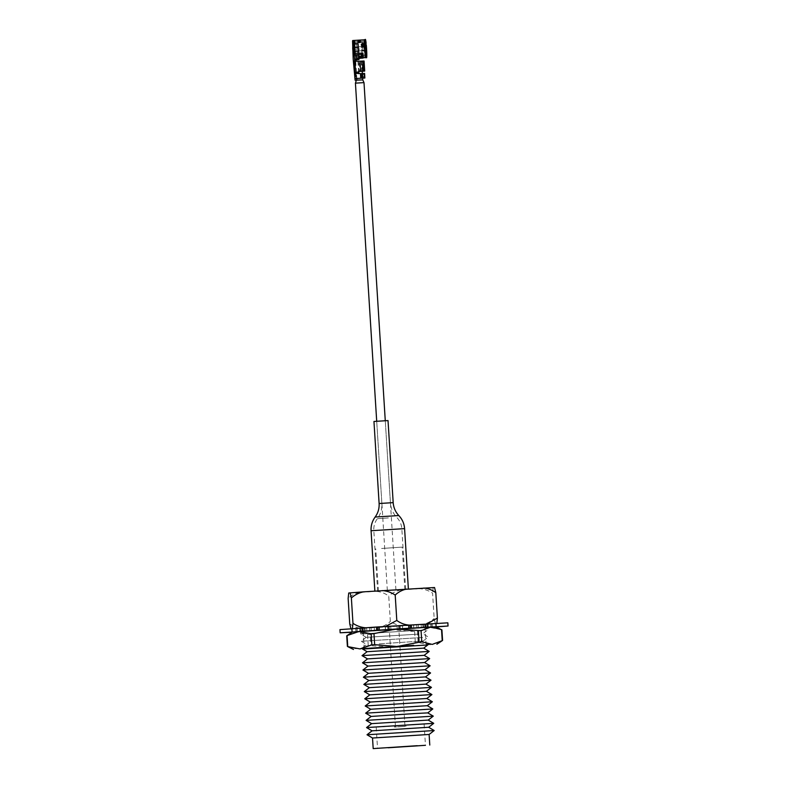 <?xml version="1.0" encoding="UTF-8"?>
<svg xmlns="http://www.w3.org/2000/svg" width="788" height="788" viewBox="0 0 788 788"><rect width="100%" height="100%" fill="white"/><g stroke="black" fill="none" stroke-linecap="round" stroke-linejoin="round"><path stroke-width="0.59" stroke-dasharray="3.94 2.96" d="M356.314 80.287L362.766 79.883M393.261 590.182L387.351 590.537L393.261 590.182M357.141 61.425L361.584 61.159L357.141 61.425M434.543 587.523L419.649 588.705C424.249 589 428.564 590.488 432.573 593.157L434.168 618.55L435.429 623.692L436.808 623.485L350.877 628.745M384.288 590.793L404.865 589.434L384.288 590.793M381.619 548.478L402.195 547.118L381.619 548.478M412.577 624.884L360.313 628.341L412.577 624.884M412.942 630.597L360.677 634.054L412.942 630.597M418.004 634.153L366.193 637.325L418.004 634.153M422.624 637.492L361.131 641.255L422.624 637.492M379.195 643.865L423.235 640.949L379.195 643.865M413.848 644.988L361.584 648.445L413.848 644.988M423.688 648.15L367.09 651.706M429.204 651.41L362.037 655.636M424.141 655.34L367.543 658.896M429.657 658.601L362.49 662.826M424.594 662.531L367.996 666.087M430.11 665.801L362.933 670.027M425.047 669.721L368.449 673.287M430.563 672.991L363.386 677.217M425.5 676.922L368.902 680.477M431.016 680.182L363.839 684.408M425.953 684.112L369.355 687.668M431.469 687.372L364.292 691.598M426.406 691.303L369.808 694.868M431.913 694.573L364.745 698.798M426.85 698.493L370.261 702.059M432.366 701.763L365.199 705.989M427.303 705.693L370.715 709.249M432.819 708.954L365.652 713.179M427.766 712.884L371.168 716.44M433.272 716.144L366.105 720.37M428.209 720.074L371.621 723.64M433.725 723.345L366.558 727.57M428.662 727.275L372.074 730.831M434.178 730.535L367.011 734.761M429.115 734.465L372.527 738.021M413.483 724.704L376.201 727.166L413.483 724.704M403.338 725.433L394.443 726.024L403.338 725.433M403.397 726.497L394.512 727.078L403.397 726.497M397.576 726.91L404.983 726.418L397.576 726.91M396.551 626.036L389.144 626.529L396.551 626.036M419.649 588.705L348.729 593.009M359.466 592.468C355.27 593.315 351.497 595.304 348.138 598.437M376.733 591.443C381.008 591.798 385.007 593.325 388.74 596.043L390.336 621.437C394.286 624.096 398.6 625.573 403.269 625.899L421.905 624.667C426.436 623.771 430.524 621.732 434.168 618.55M349.734 623.83C353.408 626.529 357.407 628.066 361.731 628.43L378.998 627.415C383.195 626.568 386.977 624.569 390.336 621.437M401.003 589.926C396.472 590.823 392.385 592.871 388.74 596.043M433.173 587.73L432.573 593.157M378.998 627.415L403.269 625.899M421.905 624.667L435.429 623.692M350.995 628.972L361.731 628.43M353.605 61.178L359.18 61.346L359.82 71.452L357.969 71.57L358.235 73.875L360.51 73.737L360.796 78.278L362.657 78.16L356.383 78.554L355.319 61.572L362.047 61.139L362.677 71.245M361.584 61.159L362.224 71.245L358.176 71.531L358.235 73.875M357.949 61.405L358.579 71.511M355.181 49.26L354.373 43.025L354.344 49.388L355.161 55.613L355.181 49.26M357.654 42.552L357.722 42.749A8.166 0.542 86.4 0 1 357.772 41.636L357.732 40.74A8.904 0.591 -93.6 0 0 357.654 42.552L359.87 42.414A8.904 0.591 86.4 0 1 359.949 40.602L357.732 40.74M359.87 42.414L359.939 42.611A8.166 0.542 86.4 0 1 359.988 41.498L359.958 40.661L357.742 40.799M364.233 39.814L364.233 39.814A8.904 0.591 -93.6 0 0 363.987 43.399L361.042 44.197A8.904 0.591 -93.6 0 0 361.052 44.837L361.82 45.468L364.036 45.33A8.904 0.591 -93.6 0 0 364.204 48.787A8.904 0.591 -93.6 0 0 365.277 57.524M363.987 43.399L365.12 43.153L365.258 43.941L361.17 44.926A7.417 0.492 86.4 0 0 361.19 45.566L361.948 46.206L361.052 44.837L361.948 46.206L364.243 46.059L365.307 45.881L365.159 45.093L364.036 45.33M363.179 57.652L361.633 57.81A8.904 0.591 86.4 0 1 361.071 55.258L362.135 55.199A8.904 0.591 86.4 0 1 361.909 53.239L355.26 53.653A8.904 0.591 -93.6 0 0 355.477 55.613L354.738 55.662A8.904 0.591 86.4 0 1 354.176 49.408A8.904 0.591 86.4 0 1 353.96 44.207A8.904 0.591 86.4 0 1 354.039 40.976L352.561 41.065M354.915 44.049A8.904 0.591 86.4 0 1 354.915 44.069A8.904 0.591 86.4 0 1 355.349 49.23A8.904 0.591 86.4 0 1 355.575 55.534L356.314 55.485A8.904 0.591 -93.6 0 0 356.284 53.495L358.688 53.348M366.45 57.711L366.351 56.184L365.258 56.017L362.273 56.283L362.963 56.165L362.273 56.283L362.963 56.165L363.051 57.662L362.372 57.76L362.273 56.283L361.534 56.322L361.633 57.81M354.245 61.267L354.767 61.198L354.245 61.228M354.767 61.198L355.191 67.965L354.669 67.995M355.191 67.965L354.245 68.063M354.354 61.257L354.777 68.034M353.674 47.664L354.206 47.575L353.674 47.615M354.206 47.575L354.344 49.802L353.812 49.831M354.344 49.802L352.817 49.989M354.029 55.889L353.369 55.987M353.911 54.027L354.433 53.948L353.911 53.988M354.433 53.948L354.551 55.859M354.708 44.059L356.018 59.671M358.097 43.842L355.043 44.049M354.728 44.098L353.251 44.187L354.728 44.098M362.933 53.082A8.904 0.591 86.4 0 1 362.963 55.071L361.909 55.13A8.904 0.591 86.4 0 1 361.682 57.8L363.199 57.642L363.11 56.145L365.405 55.997A7.417 0.492 -93.6 0 0 365.159 45.921L366.243 45.734L366.282 44.916M352.669 44.276L354.147 44.187L354.137 42.562A7.417 0.492 86.4 0 1 354.304 41.922A7.417 0.492 86.4 0 1 354.531 42.503M354.039 40.976L354.137 42.562A7.417 0.492 86.4 0 0 354.088 44.187L356.797 44.049L357.772 59.563M356.797 44.049L352.266 44.335M354.147 44.187L354.088 44.187A7.417 0.492 86.4 0 0 354.275 49.398L361.662 48.935A7.417 0.492 86.4 0 1 361.692 41.459A7.417 0.492 86.4 0 1 362.253 44.286M356.698 44.059L357.634 59.011L353.201 59.287M357.772 59.671L357.634 59.011M355.083 61.09L354.817 59.849L356.018 59.78M358.008 72.2L354.314 72.427M358.195 73.215L354.501 73.451M360.796 78.278L355.004 78.642L356.481 78.534L356.58 80.12L355.132 61.562M355.092 72.998L355.319 76.702M355.506 72.939L355.743 76.643M363.071 78.101L362.785 73.56L360.589 73.678L360.874 78.229M358.599 71.472L358.826 73.786M358.747 73.796L360.589 73.678M355.949 61.474L364.046 61.001M357.998 43.862L358.973 59.484M355.575 55.534L355.427 53.16A7.417 0.492 86.4 0 0 354.787 44.089A7.417 0.492 -93.6 0 0 354.787 44.049M365.12 43.153A9.249 0.611 86.4 0 1 365.356 39.4M362.096 44.68L362.056 45.438A7.417 0.492 -93.6 0 0 361.997 44.798L362.667 44.158L361.997 44.798L362.037 44.039M362.056 45.438L362.864 46.068L365.159 45.921M358.304 41.567L358.195 41.577A8.166 0.542 -93.6 0 1 358.392 42.65L360.608 42.503A8.166 0.542 -93.6 0 0 360.579 42.296M358.195 41.577L358.126 40.68M355.743 61.503L356.816 78.485M354.738 55.662L354.275 49.398L361.662 48.935A7.417 0.492 86.4 0 0 362.549 56.214A7.417 0.492 86.4 0 0 362.647 48.787A7.417 0.492 86.4 0 0 362.352 45.133M354.817 59.849L353.832 44.227M359.82 71.452L362.224 71.294M359.18 61.346L362.234 61.149L362.874 71.255M362.5 62.222L364.076 62.124L363.849 61.031L362.234 61.149M358.313 73.865L362.588 73.589L363.307 76.988L362.874 78.13M363.16 74.653L364.785 74.555L364.391 73.471L360.51 73.737M364.677 78.022L364.933 76.879L363.307 76.988M364.785 74.555L364.933 76.879M364.677 71.097L364.125 62.114L362.549 62.213L362.244 61.109M358.373 61.346L359.013 71.442M362.874 71.215L362.549 62.213M364.243 46.059A7.417 0.492 -93.6 0 0 364.381 48.767A7.417 0.492 -93.6 0 0 365.258 56.017L362.963 56.165M355.427 53.16L361.761 52.766A7.417 0.492 86.4 0 1 361.584 56.322L363.11 56.145M364.962 44.01A7.417 0.492 -93.6 0 0 364.411 41.281L364.411 41.281A7.417 0.492 -93.6 0 0 364.204 44.128M366.607 57.77L366.499 56.165L365.405 55.997M362.322 56.273L362.421 57.751M361.584 56.322L361.682 57.8M361.909 55.13L361.761 52.766M356.314 55.485L356.383 56.618L363.032 56.204L362.963 55.071M363.13 58.056L362.972 57.278A14.834 0.985 86.4 0 1 362.716 54.707A10.756 0.719 -93.6 0 0 362.776 54.185A13.357 0.886 -93.6 0 0 363.002 56.421L363.032 56.204M358.885 56.45L356.481 56.598L356.284 53.495M356.481 56.598L356.324 57.691A14.834 0.985 86.4 0 1 356.068 55.121A10.756 0.719 -93.6 0 0 356.127 54.599A13.357 0.886 -93.6 0 0 356.353 56.835L356.383 56.618M366.459 57.79A9.249 0.611 86.4 0 1 365.159 45.093M361.071 55.258L360.924 52.895L354.59 53.288A7.417 0.492 86.4 0 1 354.275 49.398M362.372 58.105L362.391 57.366A14.834 0.985 -93.6 0 0 362.322 54.766A10.756 0.719 -93.6 0 1 362.204 54.273A13.357 0.886 86.4 0 1 362.263 56.529L362.135 55.199M355.477 55.613L355.555 56.746L362.204 56.332M355.26 53.653L355.743 57.78A14.834 0.985 -93.6 0 0 355.674 55.18A10.756 0.719 86.4 0 1 355.555 54.687A13.357 0.886 86.4 0 1 355.615 56.953L355.555 56.746M361.909 53.239L362.342 58.174M360.924 52.895L361.534 56.322A7.417 0.492 86.4 0 1 360.924 52.895L354.59 53.288M366.351 56.184A7.653 0.512 86.4 0 1 365.307 45.881M365.258 43.941A7.653 0.512 86.4 0 1 365.465 40.986A7.653 0.512 86.4 0 1 366.046 43.823M366.243 45.734A7.653 0.512 86.4 0 1 366.499 56.165M364.48 71.127L364.568 70.004L363.002 70.102M364.076 62.124L364.568 70.004M364.381 48.767A7.417 0.492 -93.6 0 0 365.258 56.017M362.372 57.76L362.273 56.273L361.534 56.322M356.068 55.121L362.716 54.707M356.127 54.599L362.776 54.185M362.204 54.273L355.555 54.687M362.322 54.766L355.674 55.18M365.868 46.384L365.819 50.875L365.868 46.384L354.787 47.073L354.866 47.763L365.947 47.073M366.134 50.127L355.053 50.816L354.866 47.763M354.787 47.073L365.543 46.433M365.553 47.132L354.472 47.822L354.462 47.122M365.75 50.186L354.669 50.875L354.472 47.822M365.819 50.875L354.738 51.565L354.669 50.875M354.738 51.565L366.154 50.826M355.053 50.816L355.073 51.515M354.817 47.447L354.955 51.161L354.817 47.447L365.908 46.748L366.036 50.471L354.955 51.161M354.807 51.181L354.472 47.497L354.708 51.2L365.888 50.491L354.708 51.2M354.728 47.457L365.809 46.768M355.053 51.151L366.134 50.452L365.908 46.748M365.652 46.788L365.888 50.491M365.79 50.511L365.553 46.807M375.157 517.036L398.807 515.549M388.376 517.933L377.373 518.681L388.376 517.933M389.43 590.498L408.401 589.207L389.43 590.498M389.794 590.468L405.653 589.385L389.794 590.468M373.955 421.462L388.021 420.575M381.55 420.959L376.703 421.284L381.55 420.959M374.231 627.248L436.217 623.564L374.231 627.248L374.438 630.42M413.562 625.219L413.769 628.391L410.587 628.558L425.471 627.603L425.274 624.421M387.785 626.864L387.991 630.036L402.786 629.1L402.589 625.928M364.342 628.272L364.548 631.444L379.649 630.508L376.792 630.725L376.595 627.553M431.834 623.958L432.031 627.13L425.806 627.494L435.833 626.805M447.85 622.835L339.953 629.622M436.148 626.962L352.078 632.252M387.657 626.844L387.863 630.026L387.657 626.844M413.769 628.391L402.786 629.1M387.991 630.036L376.792 630.725M364.548 631.444L357.397 631.838L357.2 628.666M352.187 628.893L352.394 632.075L363.366 631.434L357.397 631.838M352.029 632.025L351.832 628.854M356.787 631.641L352.65 631.986M355.969 628.509L356.166 631.68M362.726 631.208L362.529 628.036M374.822 630.4L363.12 631.188M400.235 628.775L385.43 629.71L385.214 626.529M400.009 625.593L400.215 628.765M411.405 628.085L411.208 624.914M423.294 627.386L411.05 628.115M423.451 624.195L423.658 627.366M430.8 626.972L430.603 623.8M435.203 626.775L430.199 627.012M435.606 623.564L435.813 626.736M436.168 626.726L435.971 623.613M432.031 627.13L425.471 627.603M362.628 649.066L427.786 644.958M368.232 645.559L367.533 634.527L357.102 631.848L347.065 635.581L347.754 646.613L358.195 649.302L368.232 645.559L393.32 647.224L416.921 642.289L430.317 644.781L442.235 640.683M408.342 628.666L363.16 631.346L408.342 628.666M380.949 647.588L426.141 644.909L380.949 647.588M415.325 642.624L414.636 631.592L417.453 631.405L418.142 642.437M442.088 640.703L441.536 629.642M441.398 629.671L429.224 627.327L417.453 631.405M414.636 631.592L392.217 629.77L370.212 634.37L370.902 645.402M367.533 634.527L370.212 634.37M352.423 632.025L435.784 626.775M355.427 83.154L363.997 82.612M364.361 44.049L363.977 42.424L363.957 48.787L364.765 55.012L364.499 45.202M355.161 55.613L364.765 55.012C366.922 52.333 366.065 57.642 366.164 48.58L365.534 48.679L366.164 48.58L365.849 45.034M354.147 42.69L352.669 42.779M362.588 78.13L362.303 73.579M363.357 76.978L364.972 76.879M362.785 73.56L364.588 73.442M361.17 44.926L361.042 44.197M361.899 44.266L361.771 43.537M362.864 46.068L362.904 45.3M357.654 42.591L359.87 42.453M364.046 73.501L364.332 78.051M361.997 73.629L362.283 78.179M360.451 78.298L360.165 73.747M363.209 74.653L364.834 74.545M362.194 71.245L361.564 61.149M363.051 70.093L364.617 69.994M362.106 56.342L355.457 56.756M358.392 42.65L360.608 42.503M357.772 41.636L359.988 41.498M359.939 42.611L357.722 42.749M361.18 61.208L361.82 71.304M356.353 56.835L363.002 56.421M362.972 57.278L356.324 57.691M362.263 56.529L355.615 56.953M355.743 57.78L362.391 57.366M371.069 530.738L404.589 528.63M393.182 502.636L379.117 503.522M389.666 529.487L373.817 530.57L389.666 529.487M386.711 503.02L381.865 503.355L386.711 503.02M422.959 627.74L422.752 624.569M390.74 626.637L390.937 629.809M371.069 627.819L371.266 630.991M432.031 623.85L432.228 627.021M418.3 624.845L418.507 628.016M411.612 625.298L411.819 628.469M411.05 625.357L411.247 628.529M402.461 625.918L402.668 629.09M399.191 626.105L399.398 629.277M378.9 627.386L379.097 630.558M378.063 627.406L378.26 630.587M366.656 628.105L366.853 631.277M361.071 628.41L361.268 631.582M362.982 628.272L363.179 631.444M360.116 628.4L360.313 631.572M356.058 628.647L356.255 631.818M355.772 628.607L355.969 631.779M359.712 628.351L359.909 631.523M362.076 628.154L362.273 631.326M359.909 628.263L360.116 631.434M365.041 627.898L365.248 631.07M369.493 627.622L369.7 630.794M376.181 627.169L376.388 630.341M376.753 627.1L376.95 630.282M385.332 626.549L385.539 629.72M388.602 626.361L388.809 629.533M397.063 625.83L397.26 629.001M400.137 625.613L400.343 628.785L400.137 625.613M408.903 625.081L409.1 628.253M409.74 625.051L409.937 628.223M416.734 624.638L416.931 627.809M421.147 624.352L421.344 627.534M426.732 624.047L426.929 627.218M424.821 624.195L425.018 627.366M427.687 624.057L427.884 627.228M431.745 623.81L431.942 626.992M428.091 624.116L428.288 627.287M425.727 624.313L425.924 627.484M427.884 624.195L428.091 627.366M387.351 590.537L376.703 421.255M395.921 589.995L385.273 420.713M362.657 78.12L362.372 73.56M404.865 589.434L402.195 547.118M427.49 624.116L427.845 629.829L422.782 633.759L428.298 637.019L423.235 640.949L428.751 644.21M366.193 637.325L360.677 634.054L360.313 628.341M366.193 637.315L361.131 641.245L366.647 644.515L361.584 648.435L362.155 648.78M376.201 727.166L377.531 748.324M405.869 725.305L405.938 726.359M389.144 626.529L395.458 727.019M378.417 591.099L375.748 548.783M428.219 644.623L428.751 644.22M424.111 724.152L425.451 745.31M394.443 726.024L394.512 727.078M398.659 625.928L404.983 726.418M354.63 43.015L363.977 42.424L365.652 43.901M361.062 44.926L361.2 45.655M361.997 44.719L362.027 43.961M365.465 40.986L354.304 41.922M358.422 42.769L360.638 42.631M357.703 42.877L359.919 42.739M363.032 56.578L356.383 56.992M359.003 58.312L356.481 58.47M362.253 56.697L355.605 57.11M359.013 58.381L355.693 58.588M377.629 591.148L373.817 530.57C373.591 526.187 374.773 522.217 377.373 518.681C380.663 514.101 382.16 508.989 381.865 503.355L376.703 421.284M405.653 589.385L401.841 528.807C401.516 524.424 399.841 520.641 396.817 517.46C392.976 513.323 390.848 508.437 390.434 502.813L385.273 420.743M410.381 625.386L410.587 628.558M379.452 627.337L379.649 630.508M363.169 628.263L363.366 631.434M351.586 628.893L351.783 632.065M362.194 628.135L362.401 631.306M377.413 627.071L377.619 630.252M408.351 625.12L408.548 628.253M424.634 624.195L424.831 627.366M436.217 623.564L436.414 626.746M425.599 624.323L425.806 627.494M426.141 644.909L425.037 627.455M364.253 648.8L363.16 631.346"/><path stroke-width="1.18" d="M385.273 420.713L363.997 82.612L362.766 79.883L355.102 80.218L353.201 59.287L352.561 41.065A8.904 0.591 86.4 0 1 352.728 40.533A8.904 0.591 86.4 0 1 352.955 41.006L354.433 40.917A8.904 0.591 86.4 0 1 354.915 44.049M367.1 651.706L423.688 648.14L429.204 651.41L362.037 655.636L367.1 651.706L362.155 648.78M362.037 655.636L367.543 658.896L424.141 655.34L429.204 651.41M367.543 658.896L362.49 662.826L429.657 658.601L424.141 655.34M362.933 670.017L430.11 665.791L425.047 669.721L368.449 673.287L362.933 670.017L367.996 666.087L424.594 662.531L429.657 658.601M430.11 665.791L424.594 662.531M368.902 680.477L363.386 677.207L415.65 673.76L430.563 672.982L425.5 676.922L431.016 680.182L363.839 684.408L368.902 680.477L425.5 676.912M363.839 684.408L369.355 687.668L425.953 684.112L431.469 687.372L364.292 691.598L369.808 694.868L426.406 691.303L431.913 694.573L364.745 698.789L369.808 694.858M365.199 705.989L432.366 701.753L427.313 705.693L370.715 709.249L365.199 705.989L370.261 702.059L426.85 698.493L431.913 694.573M432.366 701.753L426.85 698.493M370.715 709.249L365.652 713.179L432.819 708.954L427.303 705.684M415.207 713.534L427.756 712.884L433.272 716.144L366.105 720.37L371.168 716.44L415.207 713.534M366.105 720.37L371.621 723.64L428.209 720.074L433.272 716.144M371.621 723.63L366.558 727.56L433.725 723.335L428.662 727.275L434.178 730.535L367.011 734.761L372.074 730.831L428.662 727.265M367.011 734.761L372.527 738.021L429.115 734.465L434.178 730.535M417.226 745.694L373.187 748.6L417.226 745.694M388.159 747.773L425.451 745.31L388.159 747.773M350.995 628.972L349.734 623.83L348.138 598.437L348.729 593.009L363.632 591.827L434.543 587.523L435.803 592.665L437.399 618.058L427.559 623.623M382.269 590.596C386.878 590.901 391.193 592.379 395.202 595.058C398.511 591.946 402.294 589.956 406.539 589.079M363.632 591.827C359.101 592.724 355.014 594.763 351.369 597.944L352.965 623.338L352.364 628.765M365.888 627.79C361.288 627.494 356.974 626.007 352.965 623.338M408.805 625.051C404.53 624.697 400.531 623.17 396.797 620.452L386.09 626.155M396.797 620.452L395.202 595.058M350.108 592.803L351.369 597.944M436.808 623.485L437.399 618.058M423.806 588.065C428.081 588.409 432.08 589.946 435.803 592.665M360.343 40.543A8.904 0.591 86.4 0 1 360.658 42.296L358.441 42.434A8.904 0.591 -93.6 0 0 358.126 40.68L360.343 40.543L358.136 40.73M363.199 57.642L365.415 57.504A8.904 0.591 -93.6 0 0 365.376 48.61A8.904 0.591 -93.6 0 0 365.12 45.162L362.096 44.68A8.904 0.591 -93.6 0 0 362.037 44.039L364.923 43.251A8.904 0.591 -93.6 0 0 364.233 39.814L352.728 40.533M362.037 44.039L362.707 43.389L362.667 44.158L361.997 44.798M366.45 57.711L363.179 57.652M354.669 67.995L354.245 61.228L354.669 67.995M353.812 49.831L353.674 47.615L352.679 47.763L352.817 49.989L353.812 49.831M353.251 54.086L353.369 55.987L354.029 55.889L353.911 53.988L353.251 54.086L353.773 54.057L353.891 55.909M352.955 41.006L354.6 59.08L355.102 80.218M354.561 73.038L354.797 76.741L354.984 73.008M352.679 47.763L353.674 47.664M353.211 47.733L353.349 49.91M355.418 78.564L364.874 77.992L355.25 78.593M355.092 73.353L361.111 73.639L361.396 78.189M355.152 72.299L358.845 72.072L358.786 73.126M354.442 61.05L360.017 61.218L360.648 71.324L358.806 71.442L358.845 72.072M355.92 60.962L356.018 59.671L358.973 59.484L359.032 58.805L354.6 59.08M353.664 44.128L358.097 43.842L359.032 58.805M354.433 40.917L354.708 44.059M358.688 53.348L362.933 53.082L363.13 56.184L363.13 58.056L359.003 58.312M356.018 59.78L357.772 59.563M362.982 78.111L364.745 78.002M355.349 80.179L356.826 80.081L356.728 78.495M361.111 73.639L364.588 73.442L364.874 77.992L363.071 78.101M360.648 71.324L364.677 71.097L364.617 69.994M362.874 71.215L358.806 71.462M364.046 61.001L364.125 62.114L364.046 61.001L360.017 61.218M354.787 44.049A7.417 0.492 -93.6 0 0 354.531 42.503M364.233 39.814L365.356 39.4A9.249 0.611 86.4 0 1 366.095 43.005L364.923 43.251M366.095 43.005L366.046 43.823L362.667 44.158M365.415 57.504L366.607 57.77A9.249 0.611 86.4 0 0 366.282 44.916L365.12 45.162M360.579 42.296A8.166 0.542 -93.6 0 0 360.421 41.439L360.343 40.592M362.224 71.294L364.519 71.107L362.224 71.275L362.372 73.56M362.253 44.286A7.417 0.492 86.4 0 1 362.352 45.133M359.013 58.381L362.372 58.105M398.807 515.549L375.157 517.036C372.172 521.124 370.803 525.685 371.069 530.738L404.589 528.63C404.214 523.587 402.284 519.223 398.807 515.549C395.428 511.905 393.557 507.6 393.182 502.636L388.021 420.575L373.955 421.462L379.117 503.522L393.182 502.636M374.822 630.4L385.411 629.701M352.078 632.252L340.15 632.794L339.953 629.622L375.649 627.081L447.85 622.835L448.047 626.007L436.148 626.962M340.15 632.794L448.047 626.007M363.12 631.188L356.787 631.641M411.05 628.115L400.235 628.775M430.199 627.012L423.294 627.386M435.833 626.805L435.203 626.775M427.786 644.958L362.628 649.066M442.088 640.703L432.198 644.417L421.757 641.727L397.073 646.495L374.664 644.673L373.975 633.641L395.98 629.041L358.973 631.484L371.158 633.828L371.847 644.86L360.077 648.938L347.754 646.613L353.516 649.479M373.975 633.641L371.158 633.828M347.065 635.581L358.973 631.484L352.423 632.025L347.065 635.581L347.754 646.613M374.664 644.673L371.847 644.86M421.757 641.727L421.068 630.695L431.105 626.962L441.536 629.642L442.235 640.683L436.877 644.239M421.068 630.695L395.98 629.041L431.105 626.962L435.784 626.775L441.398 629.671M363.997 82.612L355.427 83.154L376.703 421.255M364.499 45.202L364.361 44.049M353.063 42.719L354.541 42.631M364.677 78.022L362.874 78.13M364.342 73.451L364.627 78.002M363.504 71.156L362.874 61.05M363.13 56.184L358.885 56.45M360.421 41.439L358.304 41.567M418.389 630.853L419.088 641.895M356.314 80.287L355.427 83.154M362.766 79.883L362.657 78.12M368.449 673.287L363.386 677.207M427.766 712.884L432.819 708.954M429.115 734.465L429.785 745.044M423.688 648.14L428.219 644.623M367.996 666.087L362.49 662.826M425.047 669.721L430.563 672.982M425.953 684.112L431.016 680.182M369.355 687.668L364.292 691.598M426.406 691.303L431.469 687.372M370.261 702.059L364.745 698.798M371.168 716.44L365.652 713.179M428.209 720.074L433.725 723.335M372.074 730.831L366.558 727.57M372.527 738.021L373.187 748.6M365.652 43.901L365.849 45.034M364.086 61.188L364.696 70.91M379.117 503.522C379.373 508.487 378.063 512.998 375.157 517.036M374.861 591.089L371.069 530.738M408.381 588.971L404.589 528.63M442.58 640.437L441.91 629.858M347.39 646.406L346.72 635.827"/></g></svg>
